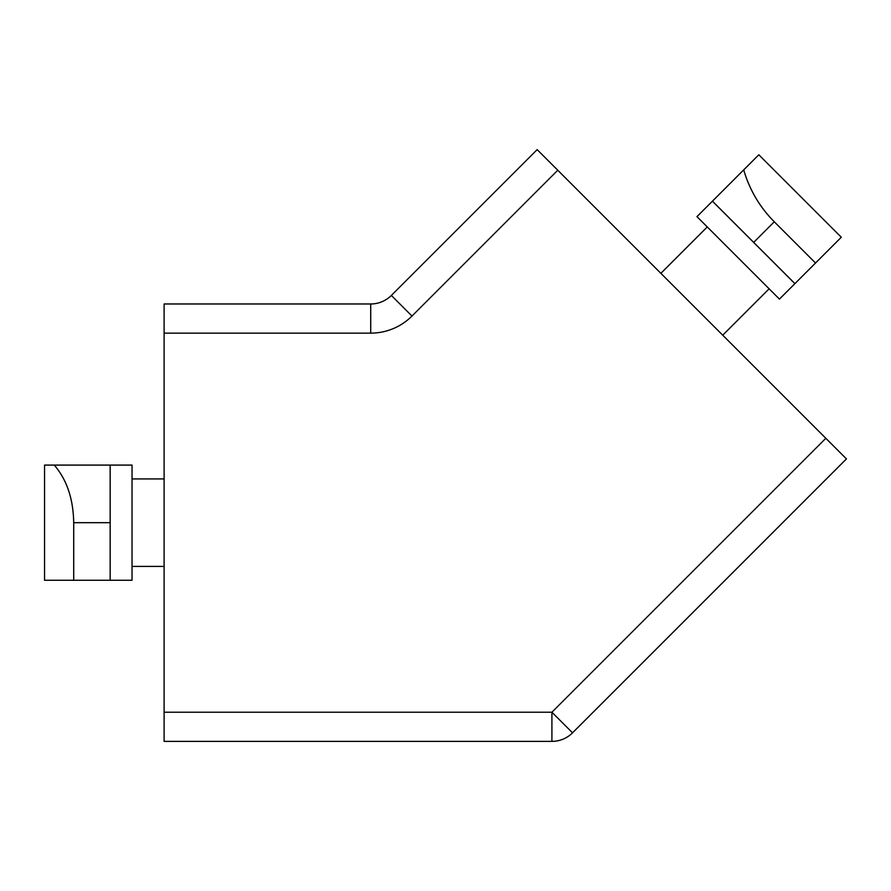 <?xml version="1.0" encoding="UTF-8"?>
<svg xmlns="http://www.w3.org/2000/svg" width="891" height="891" viewBox="0 0 891 891"><rect width="100%" height="100%" fill="white"/><g stroke="black" fill="none" stroke-linecap="round" stroke-linejoin="round"><path stroke-width="1.34" d="M722.735 335.194L769.122 288.807M660.877 273.337L707.265 226.949M537.162 149.621L391.349 295.433L537.162 149.621L846.45 458.91L572.523 732.836A29.158 29.158 0 0 1 551.908 741.379A29.158 29.158 0 0 0 572.523 732.836L551.908 712.221L825.834 438.294M164.111 712.221L551.908 712.221L551.908 741.379L164.111 741.379L164.111 303.976L370.723 303.976A29.158 29.158 0 0 0 391.349 295.433L411.965 316.06L557.777 170.237M743.707 169.88L696.962 216.636L779.436 299.109L815.521 263.023L774.279 221.792C759.7 207.08 749.509 189.772 743.707 169.88L758.82 154.778L841.293 237.251L815.521 263.023M712.421 201.166L794.906 283.65M110.161 465.091L132.035 465.091L132.035 580.264L44.55 580.264L44.55 465.091L110.161 465.091L110.161 580.264M54.273 465.091C66.814 479.681 73.296 498.882 73.708 522.683L73.708 580.264M164.111 333.134L370.723 333.134A58.316 58.316 0 0 0 411.965 316.06M753.663 242.408L774.279 221.792M370.723 333.134L370.723 303.976M73.708 522.683L110.161 522.683M164.111 478.935L132.035 478.935M164.111 566.42L132.035 566.42"/></g></svg>
